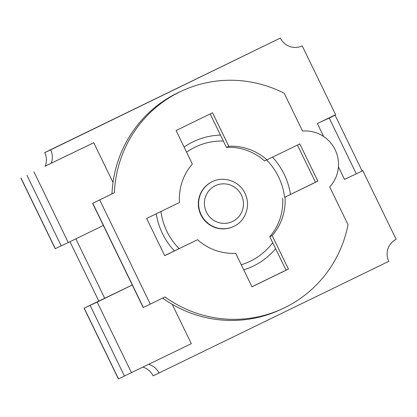 <?xml version="1.0" encoding="UTF-8"?>
<svg xmlns="http://www.w3.org/2000/svg" width="417" height="417" viewBox="0 0 417 417"><rect width="100%" height="100%" fill="white"/><g stroke="black" fill="none" stroke-linecap="round" stroke-linejoin="round"><path stroke-width="0.63" d="M143.031 367.174A16.544 16.221 65.4 0 1 153.133 375.858L388.795 261.329A16.544 16.221 65.4 0 1 396.15 239.348L362.722 170.506L362.055 170.814M159.08 373.132A16.544 16.221 65.4 0 0 148.765 364.38M132.252 284.973L98.798 301.09L69.967 241.714M104.745 298.363L75.847 238.852M45.114 166.362A16.544 16.221 65.4 0 0 44.718 152.586L280.38 38.062A16.544 16.221 65.4 0 0 301.856 46.006A16.544 16.221 65.4 0 0 302.189 45.844L301.522 46.151M51.15 163.428A16.544 16.221 65.4 0 0 50.666 149.859L44.718 152.586M50.666 149.859L280.38 38.062M302.189 45.844L335.617 114.685L317.389 123.562L323.686 136.531M347.408 177.96L344.489 179.378L338.432 166.899M362.722 170.506L362.06 170.829M326.141 119.304L335.059 115.212L362.159 171.033L356.327 173.868L329.221 118.053L335.059 115.212M320.303 122.139L329.221 118.053M344.458 179.31L356.327 173.868M98.782 301.058L84.093 308.236L118.423 378.938L191.309 343.676L172.19 304.295M131.511 372.777L97.182 302.075L132.267 284.999M97.182 302.075L84.093 308.236M45.218 166.112L93.736 142.734L113.017 182.438M33.939 171.835L68.273 242.538L103.353 225.461M93.736 142.734L45.203 166.154M68.273 242.538L55.18 248.699L20.85 177.996M212.696 181.463L212.399 181.598A24.822 24.332 65.4 0 0 200.624 214.302A24.822 24.332 65.4 0 0 233.082 226.723L233.379 226.587A24.822 24.332 65.4 0 0 233.88 226.353C244.425 221.839 251.227 207.087 245.332 194.035C240.135 181.64 224.388 175.703 212.696 181.463A24.822 24.332 65.4 0 0 200.921 214.166A24.822 24.332 65.4 0 0 233.379 226.587L233.885 226.353M210.189 113.93L226.426 147.363A53.777 52.714 65.4 0 1 264.597 160.988L299.792 143.928L317.863 181.14L285.046 197.111L315.481 182.229L297.441 145.074M266.974 159.899A53.777 52.714 65.4 0 0 228.803 146.273L212.54 112.783L176.078 130.531L192.341 164.022A53.777 52.714 65.4 0 0 179.466 202.49L146.648 218.461L164.72 255.673L197.533 239.702A53.777 52.714 65.4 0 0 235.709 253.327L251.967 286.818L288.434 269.074L272.171 235.584L269.789 236.674A53.777 52.714 65.4 0 0 282.669 198.2M269.789 236.674L286.052 270.164L251.941 286.766M197.533 239.702L164.694 255.621M288.434 269.074L286.052 270.164M272.171 235.584A53.777 52.714 65.4 0 0 285.046 197.111M317.863 181.14L315.481 182.229M228.803 146.273L226.426 147.363M99.689 199.915L114.357 192.774L92.605 203.319L99.689 199.915L150.282 304.108L164.95 296.967A119.966 117.599 65.4 0 0 282.241 308.856A119.966 117.599 65.4 0 0 348.033 224.716L329.67 186.894A33.094 32.443 65.4 0 0 335.138 149.729A33.094 32.443 65.4 0 0 302.565 131.079L284.201 93.257A119.966 117.599 65.4 0 0 182.265 90.75A119.966 117.599 65.4 0 0 114.357 192.774M92.605 203.319L143.198 307.511L150.282 304.108M182.265 90.75L179.889 91.839A119.966 117.599 65.4 0 0 111.975 193.863M162.625 298.098A119.966 117.599 65.4 0 0 279.864 309.946L282.241 308.856M124.49 376.165L90.155 305.463M118.543 378.886L84.213 308.184M26.917 175.218L61.247 245.921M20.97 177.944L55.299 248.647M160.946 211.502A63.363 62.112 65.4 0 0 166.889 231.346A63.363 62.112 65.4 0 0 179.117 248.6M241.25 264.738A63.363 62.112 65.4 0 0 272.708 242.678M284.592 197.267A63.363 62.112 65.4 0 0 266.671 160.039M223.35 141.035A63.363 62.112 65.4 0 0 186.587 152.174M156.255 213.785A69.055 67.69 65.4 0 0 162.458 233.52A69.055 67.69 65.4 0 0 174.405 250.893M243.726 269.841A69.055 67.69 65.4 0 0 275.601 248.636M290.456 194.411A69.055 67.69 65.4 0 0 272.52 157.204M220.473 135.103A69.055 67.69 65.4 0 0 184.126 147.097M232.603 221.479A19.854 19.463 65.4 0 0 234.75 187.311A19.854 19.463 65.4 0 0 204.439 202.063A19.854 19.463 65.4 0 0 232.603 221.479M143.344 307.449L92.751 203.256M143.312 307.465L92.72 203.267"/></g></svg>

